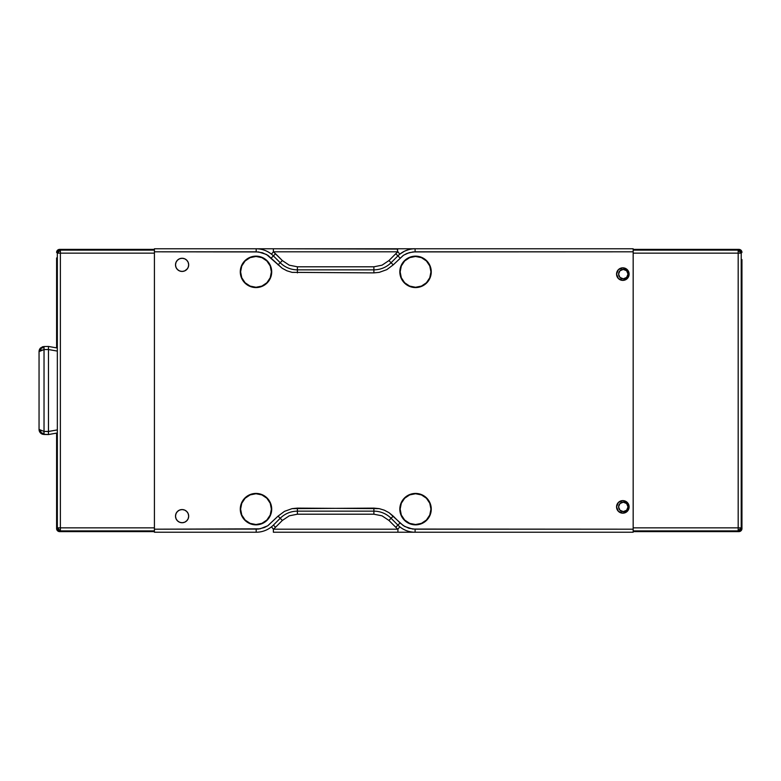 <?xml version="1.0" encoding="UTF-8"?>
<svg xmlns="http://www.w3.org/2000/svg" width="781" height="781" viewBox="0 0 781 781"><rect width="100%" height="100%" fill="white"/><g stroke="black" fill="none" stroke-linecap="round" stroke-linejoin="round"><path stroke-width="1.17" d="M628.1 274.111L628.012 274.111A4.715 4.715 0 0 1 623.297 278.817A4.715 4.715 0 0 1 618.581 274.111L619.968 270.773L623.297 269.396L626.626 270.773L628.012 274.111L626.626 277.44L623.297 278.817L619.968 277.44L618.581 274.111A4.715 4.715 0 0 1 623.297 269.396A4.715 4.715 0 0 1 628.012 274.111L628.1 274.111M628.1 506.889L628.012 506.889A4.715 4.715 0 0 1 623.297 511.604A4.715 4.715 0 0 1 618.581 506.889L619.968 503.56L623.297 502.183L626.626 503.56L628.012 506.889L626.626 510.227L623.297 511.604L619.968 510.227L618.581 506.889A4.715 4.715 0 0 1 623.297 502.183A4.715 4.715 0 0 1 628.012 506.889L628.1 506.889M741.716 520.283L741.716 452.57M741.716 328.43L741.716 260.717M741.95 521.444L741.95 528.581A3.036 3.036 0 0 1 738.914 531.617A3.036 3.036 0 0 0 741.95 528.581L741.218 527.849L740.329 529.996L738.182 530.885L738.914 531.617L633.166 531.617L738.914 531.617L738.182 530.885L740.329 529.996L741.218 527.849L740.3 527.849L740.329 529.996L738.182 529.967L738.182 530.885L738.182 529.967L739.9 529.567L740.3 527.849L738.182 527.849L738.182 529.967L738.182 527.849L741.218 527.849L741.218 253.151L740.329 251.004L738.182 250.115L738.914 249.383A3.036 3.036 0 0 1 741.95 252.419A3.036 3.036 0 0 0 738.914 249.383L633.166 249.383L738.914 249.383L738.182 250.115L740.329 251.004L739.9 251.433L738.182 251.033L738.182 250.115L633.166 250.115L738.182 250.115L738.182 251.033L740.329 251.004L741.218 253.151L741.95 252.419L740.3 253.151L739.9 251.433L740.3 253.151L738.182 253.151L738.182 251.033L738.182 527.849L633.166 527.849L633.166 253.151L738.182 253.151L738.182 527.849L633.166 527.849L633.166 253.151L741.218 253.151L741.218 527.849L741.95 528.581L741.95 329.592L741.95 451.408M741.95 259.556L741.95 329.592M633.166 530.885L738.182 530.885L633.166 530.885M56.603 523.055L56.603 528.581L58.253 527.849L57.335 527.849L57.335 253.151L154.423 253.151L154.423 527.849L60.381 527.849L60.381 253.151L154.423 253.151L154.423 527.849L58.253 527.849L60.381 527.849L60.381 530.885L154.423 530.885L60.381 530.885L60.381 529.967L58.663 529.567L58.253 527.849L58.233 529.996L60.381 529.967L60.381 251.033L60.381 253.151L58.253 253.151L58.663 251.433L60.381 251.033L60.381 250.115L154.423 250.115L60.381 250.115L60.381 251.033L58.663 251.433L58.233 251.004L60.381 250.115L59.639 249.383A3.036 3.036 0 0 0 56.603 252.419L57.335 253.151L58.233 251.004L58.663 251.433L58.253 253.151L56.603 252.419A3.036 3.036 0 0 1 59.639 249.383L60.381 250.115L58.233 251.004L57.335 253.151L57.335 527.849L58.233 529.996L60.381 530.885L59.639 531.617L154.423 531.617L59.639 531.617L60.381 530.885L58.233 529.996L57.335 527.849L56.603 528.581A3.036 3.036 0 0 0 59.639 531.617A3.036 3.036 0 0 1 56.603 528.581L56.603 433.113L56.837 521.893M56.603 257.945L56.603 347.887L56.603 257.945M59.639 249.383L154.423 249.383L59.639 249.383M41.217 432.772L44 433.582L44.029 431.434L39.05 429.413L40.505 432.957L41.217 432.772L40.505 430.419L41.217 432.772L40.192 432.606L42.379 434.158L44.029 434.47L44 433.582L40.505 432.957L39.05 429.413A5.067 5.067 -0 0 0 42.76 434.295M39.05 351.587L40.505 348.043L44 347.418L41.217 348.228L40.505 350.581L44.029 349.566L44.029 346.53L42.379 346.842L39.851 348.853L39.05 351.587L40.505 350.581L41.217 348.228L40.505 348.043A5.067 5.067 -0 0 0 39.05 351.587L39.05 429.413L44.029 431.434L44.029 349.566L39.05 351.587L39.05 429.413M39.851 348.853L40.788 347.77M43.824 434.47A5.067 5.067 -0 0 0 44.029 434.47L40.192 432.606M57.325 348.014L48.481 346.452L57.325 348.014L48.481 346.452L44.029 346.53L44.029 349.566L48.481 349.527L48.481 431.473L44.029 431.434L44.029 434.47L48.481 434.548L42.369 434.168M40.505 348.043L44.029 346.53L42.369 346.832M56.603 433.113L48.481 434.548L56.603 433.113M48.422 433.123L48.471 431.512L44.029 431.434L44.029 349.566L48.471 349.488L48.422 347.887M48.481 346.452L44.029 346.53L48.481 346.452L48.481 349.527L57.335 351.089L48.481 349.527L48.481 434.548L57.325 432.986L48.481 434.548M57.335 429.911L48.481 431.473L57.335 429.911M186.757 520.8L188.182 518.672L188.68 516.153L188.182 513.625L186.757 511.496L184.619 510.061L182.1 509.563L179.581 510.061L177.443 511.496L176.018 513.625L175.51 516.153A6.58 6.58 0 0 1 182.1 509.563A6.58 6.58 0 0 1 188.68 516.153A6.58 6.58 0 0 1 182.1 522.733A6.58 6.58 0 0 1 175.51 516.153L176.018 518.672L177.443 520.8L179.581 522.235L182.1 522.733L184.619 522.235L186.942 520.605M186.757 269.504L188.182 267.375L188.68 264.847L188.182 262.328L186.757 260.2L184.619 258.765L182.1 258.267L179.581 258.765L177.443 260.2L176.018 262.328L175.51 264.847A6.58 6.58 0 0 1 182.1 258.267A6.58 6.58 0 0 1 188.68 264.847A6.58 6.58 0 0 1 182.1 271.437A6.58 6.58 0 0 1 175.51 264.847L176.018 267.375L177.443 269.504L179.581 270.939L182.1 271.437L184.619 270.939L187.294 268.898M618.396 511.34A6.277 6.277 0 0 0 622.838 513.176A6.277 6.277 0 0 1 616.551 506.889A6.277 6.277 0 0 1 622.838 500.611A6.277 6.277 0 0 0 616.551 506.889L618.396 511.33L622.838 513.176A6.277 6.277 0 0 0 627.27 511.34M616.551 506.898A6.277 6.277 0 0 0 618.396 511.33M627.27 269.66A6.277 6.277 0 0 0 622.838 267.824L618.396 269.67L616.551 274.111A6.277 6.277 0 0 0 622.838 280.389A6.277 6.277 0 0 1 616.551 274.111A6.277 6.277 0 0 1 622.838 267.824A6.277 6.277 0 0 0 618.396 269.66M620.436 268.303L618.396 269.67A6.277 6.277 0 0 0 616.551 274.102M240.284 509.134A15.708 15.708 0 0 1 255.992 493.426A15.708 15.708 0 0 1 271.7 509.134A15.708 15.708 0 0 1 255.992 524.852A15.708 15.708 0 0 1 240.284 509.134L241.475 515.148L244.883 520.244L249.979 523.651L255.992 524.852L262.006 523.651L267.102 520.244L270.509 515.148L271.7 509.134L270.509 503.13L267.102 498.024L262.006 494.627L255.992 493.426L249.979 494.627L244.883 498.024L241.475 503.13L240.284 509.134M399.833 509.134A15.708 15.708 0 0 1 415.541 493.426A15.708 15.708 0 0 1 431.258 509.134A15.708 15.708 0 0 1 415.541 524.852A15.708 15.708 0 0 1 399.833 509.134L401.034 515.148L404.441 520.244L409.537 523.651L415.541 524.852L421.555 523.651L426.651 520.244L430.058 515.148L431.258 509.134L430.058 503.13L426.651 498.024L421.555 494.627L415.541 493.426L409.537 494.627L404.441 498.024L401.034 503.13L399.833 509.134M399.833 271.866A15.708 15.708 0 0 1 415.541 256.148A15.708 15.708 0 0 1 431.258 271.866A15.708 15.708 0 0 1 415.541 287.574A15.708 15.708 0 0 1 399.833 271.866L401.034 277.87L404.441 282.976L409.537 286.373L415.541 287.574L421.555 286.373L426.651 282.976L430.058 277.87L431.258 271.866L430.058 265.852L426.651 260.756L421.555 257.349L415.541 256.148L409.537 257.349L404.441 260.756L401.034 265.852L399.833 271.866M240.284 271.866A15.708 15.708 0 0 1 255.992 256.148A15.708 15.708 0 0 1 271.7 271.866A15.708 15.708 0 0 1 255.992 287.574A15.708 15.708 0 0 1 240.284 271.866L241.475 277.87L244.883 282.976L249.979 286.373L255.992 287.574L262.006 286.373L267.102 282.976L270.509 277.87L271.7 271.866L270.509 265.852L267.102 260.756L262.006 257.349L255.992 256.148L249.979 257.349L244.883 260.756L241.475 265.852L240.284 271.866M256.637 248.778L154.423 248.768L256.188 248.768C261.899 248.846 266.985 250.642 271.466 254.176L273.379 251.814L273.379 248.768L256.188 248.768L256.188 251.814L262.357 252.722L268.01 255.397L282.205 268.274L286.93 270.802L292.065 272.364L373.884 272.881L379.224 272.364L386.79 269.65L393.224 264.866L403.279 255.397L406.96 253.435L413.003 251.912L633.166 251.814L633.166 532.232L415.092 532.232A24.309 24.309 0 0 1 397.91 525.105L391.076 518.281L393.224 516.134L391.076 518.281A24.309 24.309 0 0 0 373.884 511.155L373.884 508.119L373.884 511.155L297.395 511.155L297.395 508.119L297.395 511.155A24.309 24.309 0 0 0 280.213 518.281A24.309 24.309 0 0 1 297.395 511.155L297.395 514.201L297.395 511.155L373.884 511.155L373.884 514.201L373.884 511.155A24.309 24.309 0 0 1 391.076 518.281L388.928 520.429L382.026 515.821L373.884 514.201L297.395 514.201L289.263 515.821L282.361 520.429L289.263 515.821L297.395 514.201L373.884 514.201L382.026 515.821L388.928 520.429L391.076 518.281L397.91 525.105A24.309 24.309 0 0 0 415.092 532.232L415.092 529.186L415.092 532.232L273.379 532.232L273.379 529.186L273.379 532.232L633.166 532.232L633.166 529.186L415.092 529.186L408.932 528.278L403.279 525.603L389.084 512.726L384.35 510.198L379.224 508.636L373.884 508.119L292.065 508.636L284.499 511.35L278.056 516.134L280.213 518.281L273.379 525.105A24.309 24.309 0 0 1 256.188 532.232A24.309 24.309 0 0 0 273.379 525.105L275.527 527.253L273.379 525.105L280.213 518.281L282.361 520.429L275.527 527.253A27.345 27.345 141.2 0 1 273.379 529.186L397.91 529.186L397.91 532.232L397.91 529.186L399.813 526.824L397.91 529.186A27.345 27.345 -134.8 0 1 395.752 527.253L388.928 520.429L395.752 527.253L397.91 525.105L395.752 527.253A27.345 27.345 0 0 0 397.91 529.186L273.379 529.186A27.345 27.345 0 0 0 275.527 527.253L282.361 520.429L278.056 516.134L268.01 525.603L264.329 527.565L258.286 529.088L154.423 529.186L154.423 532.232L154.423 248.768L154.423 251.814L256.188 251.814L256.188 248.768C261.899 248.846 266.985 250.642 271.466 254.176L273.379 251.814L397.91 251.814A27.345 27.345 0 0 0 395.752 253.747L397.91 255.895L391.076 262.719L388.928 260.571L395.752 253.747L388.928 260.571L382.026 265.179L373.884 266.799L297.395 266.799L289.263 265.179L282.361 260.571L280.213 262.719L273.379 255.895L275.527 253.747L282.361 260.571L273.379 251.814L275.527 253.747L273.379 255.895A24.309 24.309 0 0 0 256.188 248.768A24.309 24.309 0 0 1 273.379 255.895L271.232 258.042L273.379 255.895L280.213 262.719L282.361 260.571L289.263 265.179L297.395 266.799L297.395 269.845L297.395 266.799L373.884 266.799L373.884 269.845L373.884 266.799L382.026 265.179L388.928 260.571L391.076 262.719A24.309 24.309 0 0 1 373.884 269.845L297.395 269.845A24.309 24.309 0 0 1 280.213 262.719L278.056 264.866L280.213 262.719A24.309 24.309 0 0 0 297.395 269.845L297.395 272.881L297.395 269.845L373.884 269.845L373.884 272.881L373.884 269.845A24.309 24.309 0 0 0 391.076 262.719L393.224 264.866L391.076 262.719L397.91 255.895L395.752 253.747A27.345 27.345 0 0 1 397.91 251.814L399.813 254.176L404.324 251.297C408.697 249.403 412.29 248.563 415.092 248.768L397.91 248.768L397.373 250.115L397.91 251.814L399.813 254.176M273.379 529.186L271.476 526.824L273.379 529.186M397.91 249.071L273.379 248.768L273.379 251.814L397.91 251.814L397.373 250.115L397.91 249.071M179.581 258.765L179.044 259.019M397.91 255.895A24.309 24.309 0 0 1 415.092 248.768A24.309 24.309 0 0 0 397.91 255.895L400.057 258.042L397.91 255.895M397.91 248.768L273.379 248.768M633.166 248.768L415.092 248.768L415.092 251.814L415.092 248.768L633.166 248.768L633.166 251.814L633.166 248.768M154.423 532.232L256.188 532.232L256.188 529.186L256.188 532.232L154.423 532.232M616.551 274.111L618.396 278.544L622.838 280.389A6.277 6.277 0 0 0 629.115 274.111L627.28 269.67L622.838 267.824A6.277 6.277 0 0 1 629.115 274.111A6.277 6.277 0 0 1 622.838 280.389L627.28 278.544L629.115 274.111M629.115 274.102A6.277 6.277 0 0 0 627.28 269.67M627.28 511.33L629.115 506.889A6.277 6.277 0 0 0 622.838 500.611A6.277 6.277 0 0 1 629.115 506.889A6.277 6.277 0 0 1 622.838 513.176L627.28 511.33A6.277 6.277 0 0 0 629.115 506.898M633.166 529.186L633.166 251.814L415.092 251.814L409.205 252.644L403.533 255.221L393.224 264.866L386.79 269.65L379.224 272.364L373.884 272.881L292.065 272.364L286.93 270.802L282.205 268.274L266.477 254.46L258.57 251.941L154.423 251.814L154.423 529.186L260.024 528.844L267.746 525.779L278.056 516.134L284.499 511.35L292.065 508.636L297.395 508.119L379.224 508.636L384.35 510.198L389.084 512.726L393.224 516.134L400.057 522.958L397.91 525.105L400.057 522.958L404.802 526.54L412.71 529.059L633.166 529.186M629.115 506.889L627.28 502.456L622.838 500.611L618.396 502.456L616.551 506.889M252.927 524.549L255.992 524.852M412.485 524.549L415.541 524.852M418.606 256.451L415.541 256.148M259.058 256.451L255.992 256.148M415.541 287.262A15.395 15.395 0 0 1 400.145 271.866A15.395 15.395 0 0 1 415.541 256.471L421.437 257.642L426.436 260.971L429.775 265.97L430.946 271.866L429.775 277.753L426.436 282.751L421.437 286.09L415.541 287.262L409.654 286.09L404.656 282.751L401.317 277.753L400.145 271.866L401.317 265.97L404.656 260.971L409.654 257.642L415.541 256.471A15.395 15.395 0 0 1 430.946 271.866A15.395 15.395 0 0 1 415.541 287.262M255.992 524.529A15.395 15.395 0 0 1 240.597 509.134A15.395 15.395 0 0 1 255.992 493.738L261.889 494.91L266.877 498.249L270.216 503.247L271.388 509.134L270.216 515.03L266.877 520.029L261.889 523.358L255.992 524.529L250.105 523.358L245.107 520.029L241.768 515.03L240.597 509.134L241.768 503.247L245.107 498.249L250.105 494.91L255.992 493.738A15.395 15.395 0 0 1 271.388 509.134A15.395 15.395 0 0 1 255.992 524.529M255.992 287.262A15.395 15.395 0 0 1 240.597 271.866A15.395 15.395 0 0 1 255.992 256.471L261.889 257.642L266.877 260.971L270.216 265.97L271.388 271.866L270.216 277.753L266.877 282.751L261.889 286.09L255.992 287.262L250.105 286.09L245.107 282.751L241.768 277.753L240.597 271.866L241.768 265.97L245.107 260.971L250.105 257.642L255.992 256.471A15.395 15.395 0 0 1 271.388 271.866A15.395 15.395 0 0 1 255.992 287.262M415.541 524.529A15.395 15.395 0 0 1 400.145 509.134A15.395 15.395 0 0 1 415.541 493.738L421.437 494.91L426.436 498.249L429.775 503.247L430.946 509.134L429.775 515.03L426.436 520.029L421.437 523.358L415.541 524.529L409.654 523.358L404.656 520.029L401.317 515.03L400.145 509.134L401.317 503.247L404.656 498.249L409.654 494.91L415.541 493.738A15.395 15.395 0 0 1 430.946 509.134A15.395 15.395 0 0 1 415.541 524.529M406.989 259.058L406.218 259.614M402.742 280.418L403.299 281.189M430.643 274.863L430.946 271.866M264.544 521.942L266.877 520.029M268.791 500.582L268.244 499.811M240.89 506.137L240.597 509.134M247.44 259.058L245.107 260.971M243.203 280.428L243.74 281.189M271.095 274.863L271.388 271.866M424.103 521.942L426.436 520.029M428.349 500.582L427.793 499.811M400.448 506.137L400.145 509.134M400.136 253.923L400.751 253.454"/></g></svg>
